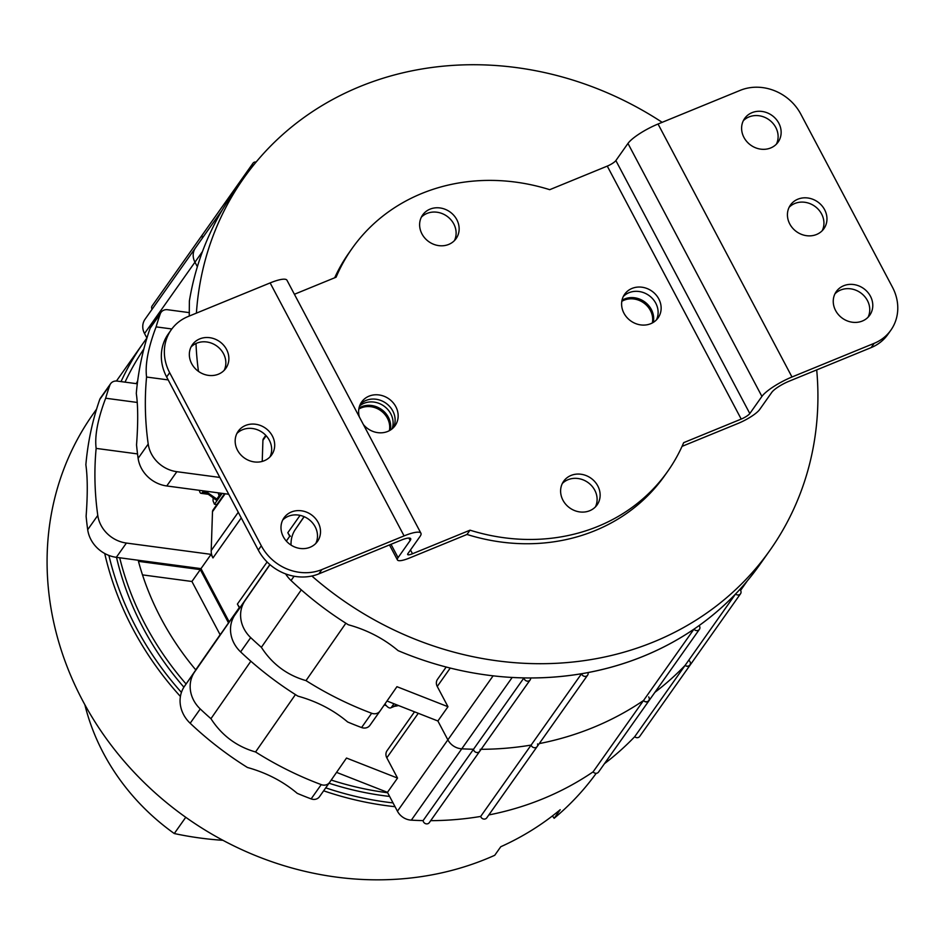 <?xml version="1.0" encoding="UTF-8"?>
<svg xmlns="http://www.w3.org/2000/svg" width="945" height="945" viewBox="0 0 945 945"><rect width="100%" height="100%" fill="white"/><g stroke="black" fill="none" stroke-linecap="round" stroke-linejoin="round"><path stroke-width="1.42" d="M552.435 815.925L554.148 818.275A309.109 275.692 -144.7 0 0 596.212 773.317M96.591 409.114L93.035 414.146A309.109 275.692 35.3 0 0 82.475 700.292A309.109 275.692 -144.7 0 0 494.731 855.296L500.779 846.732A309.109 275.692 -144.7 0 0 560.208 809.711L554.148 818.275M395.045 806.699A309.109 275.692 -144.7 0 1 323.651 790.811M180.412 696.465A309.109 275.692 -144.7 0 1 132.914 628.933A309.109 275.692 35.3 0 1 104.718 553.486M146.912 338.038A309.109 275.692 35.3 0 0 143.463 342.787A309.109 275.692 35.3 0 0 121.031 381.603M108.899 555.424A305.247 272.243 35.3 0 0 136.198 627.586A305.247 272.243 35.3 0 0 181.428 692.401M325.741 787.846A305.247 272.243 35.3 0 0 393.049 802.907M143.853 349.012A305.247 272.243 35.3 0 0 125.023 382.146M116.518 557.349A293.659 261.907 35.3 0 0 143.038 627.823A293.659 261.907 35.3 0 0 183.897 687.18M329.025 783.216A293.659 261.907 35.3 0 0 389.612 796.434M137.651 380.977A293.659 261.907 35.3 0 0 136.257 383.646M142.494 574.879L191.918 581.482L220.114 634.733L195.733 669.84M195.828 669.946A274.877 245.157 -144.7 0 1 138.454 561.342L200.305 569.611L228.513 622.873M186.071 683.979A293.269 261.564 35.3 0 1 145.376 624.834A293.269 261.564 -144.7 0 1 119.696 557.774M331.222 780.05A293.269 261.564 35.3 0 0 387.663 792.749M220.114 634.733L221.839 632.489M191.918 581.482L200.305 569.611M185.763 817.283L174.282 833.537A212.519 189.532 -144.7 0 1 84.861 704.722M222.973 840.306A324.572 289.477 -144.7 0 1 174.282 833.537M256.119 162.044A3.473 3.107 35.3 0 0 253 163.213L202.561 234.573A3.473 3.107 35.3 0 0 202.513 237.916A3.473 3.107 35.3 0 1 202.561 234.573L152.133 305.92A3.473 3.107 35.3 0 0 152.086 309.275M202.49 251.524L194.953 262.178L197.363 266.714L194.953 262.178L144.526 333.538A15.451 13.785 -144.7 0 1 145.046 319.233L195.485 247.873A15.451 13.785 35.3 0 0 194.953 262.178A15.451 13.785 -144.7 0 1 195.485 247.873A15.451 13.785 35.3 0 1 196.099 247.07M144.526 333.538L146.924 338.074M99.709 399.558A7.725 6.887 -144.7 0 1 100.501 398.01L110.589 383.741A7.725 6.887 35.3 0 0 109.797 385.276L99.709 399.558A322.257 287.41 -144.7 0 0 85.865 464.775C87.637 477.213 87.72 494.365 86.113 516.242A322.257 287.41 -144.7 0 0 87.696 529.684L97.784 515.415A30.913 27.57 35.3 0 0 126.406 543.056L211.078 554.361L200.99 568.63L116.318 557.326A30.913 27.57 -144.7 0 1 87.696 529.684M329.545 782.472L319.516 796.659A7.725 6.887 -144.7 0 1 319.493 796.694A7.725 6.887 -144.7 0 1 311.141 798.891A322.257 287.41 -144.7 0 1 297.226 793.339C283.134 781.42 266.549 772.809 247.448 767.482A322.257 287.41 -144.7 0 1 190.169 723.244A30.913 27.57 -144.7 0 1 184.547 686.188L229.198 621.893L200.99 568.63M480.214 749.302A3.473 3.107 -144.7 0 1 479.717 751.299L429.278 822.658A3.473 3.107 -144.7 0 1 423.1 820.603A322.257 287.41 -144.7 0 1 411.323 820.154A15.451 13.785 -144.7 0 1 397.432 811.212L387.45 792.347L336.562 772.372M537.563 743.916A3.473 3.107 -144.7 0 1 537.185 746.515L486.746 817.874A3.473 3.107 -144.7 0 1 480.686 816.433A322.257 287.41 -144.7 0 1 430.684 820.662M593.094 771.864L643.533 700.505A3.473 3.107 35.3 0 0 648.955 700.729L598.516 772.089A3.473 3.107 35.3 0 1 593.094 771.864A322.257 287.41 -144.7 0 1 488.825 814.944M634.686 736.722L685.125 665.363A3.473 3.107 35.3 0 0 690.098 665.115L639.659 736.474A3.473 3.107 35.3 0 1 634.686 736.722A322.257 287.41 -144.7 0 1 604.469 763.666M137.285 402.452L105.663 398.223A322.257 287.41 -144.7 0 1 109.797 385.276M137.297 383.776L117.133 381.083A7.725 6.887 35.3 0 0 110.589 383.741M311.141 798.891L321.229 784.622A7.725 6.887 35.3 0 0 329.581 782.425A7.725 6.887 35.3 0 0 329.604 782.389L346.508 758.044L397.538 778.078L386.812 757.819A7.725 6.887 -144.7 0 1 387.072 750.661L414.524 711.821M321.229 784.622A322.257 287.41 -144.7 0 1 255.563 751.972C236.652 746.55 221.78 735.458 210.948 718.684A322.257 287.41 -144.7 0 1 200.257 708.963L190.169 723.244M295.431 694.575L255.563 751.972M250.85 661.216L210.948 718.684M239.971 607.647A15.451 13.785 -144.7 0 1 237.396 604.056L239.286 607.623L194.635 671.907A30.913 27.57 35.3 0 0 200.257 708.963M211.078 554.361L212.968 557.928A15.451 13.785 -144.7 0 1 211.208 550.557L212.495 511.694A3.863 3.449 -144.7 0 1 213.062 509.957L224.567 493.692M97.784 515.415A322.257 287.41 -144.7 0 1 96.142 448.391C94.559 435.881 97.737 419.167 105.663 398.223M137.545 453.919L96.142 448.391M690.098 665.115L740.537 593.755A3.473 3.107 35.3 0 1 735.553 594.003L685.125 665.363A322.257 287.41 -144.7 0 1 654.909 692.319A322.257 287.41 -144.7 0 0 685.125 665.363A3.473 3.107 35.3 0 0 689.366 660.827M648.955 700.729L699.394 629.382A3.473 3.107 35.3 0 1 693.961 629.157L643.533 700.505A322.257 287.41 -144.7 0 1 539.252 743.597A322.257 287.41 -144.7 0 0 643.533 700.505A3.473 3.107 35.3 0 0 648.672 696.914M693.961 629.157A322.257 287.41 -144.7 0 1 587.991 672.556A3.473 3.107 -144.7 0 1 587.625 675.167L537.185 746.515A3.473 3.107 -144.7 0 1 531.125 745.073A322.257 287.41 -144.7 0 1 481.123 749.302A322.257 287.41 -144.7 0 0 531.125 745.073L581.553 673.714A322.257 287.41 -144.7 0 1 530.653 677.943A3.473 3.107 -144.7 0 1 526.53 680.979A3.473 3.107 -144.7 0 1 523.967 677.884A322.257 287.41 -144.7 0 1 512.19 677.447L461.762 748.806A15.451 13.785 -144.7 0 1 447.871 739.852A15.451 13.785 35.3 0 0 461.762 748.806A322.257 287.41 -144.7 0 0 473.528 749.243A322.257 287.41 -144.7 0 1 461.762 748.806L411.323 820.154M530.145 679.939L479.717 751.299A3.473 3.107 -144.7 0 1 473.528 749.243L523.967 677.884M450.257 668.056L437.252 686.46L447.977 706.718L437.889 720.988L447.871 739.852L437.889 720.988L386.989 701.013M480.686 816.433L531.125 745.073A3.473 3.107 -144.7 0 0 537.185 746.515M423.1 820.603L473.528 749.243A3.473 3.107 -144.7 0 0 479.717 751.299M397.538 778.078L387.45 792.347M239.286 607.623L229.198 621.893M213.133 497.932L213.038 500.838L214.468 504.24L222.158 493.361M214.468 504.24L216.877 504.571M384.237 704.982A23.188 20.672 35.3 0 0 386.292 705.608M394.561 706.281A23.188 20.672 35.3 0 0 398.483 705.525M199.371 490.325A15.451 3.544 -82.4 0 0 201.001 493.314A15.451 3.544 -82.4 0 0 202.584 492.215L203.518 490.88M203.659 490.892L216.145 500.023L219.098 495.865L218.177 492.841M220.941 493.207L219.098 495.865M384.993 703.895A10.82 4.252 -112.3 0 0 390.698 707.864A10.82 4.252 -112.3 0 0 391.537 707.167L393.805 703.954L393.026 703.375M150.137 328.198A7.725 6.887 -144.7 0 1 150.928 326.651L161.016 312.382A7.725 6.887 35.3 0 0 160.225 313.929L150.137 328.198A322.257 287.41 -144.7 0 0 136.293 393.415C138.076 405.854 138.159 423.017 136.541 444.882A322.257 287.41 -144.7 0 0 138.124 458.337L148.211 444.055A30.913 27.57 35.3 0 0 176.845 471.697L219.819 477.438M228.725 494.247L166.757 485.966A30.913 27.57 -144.7 0 1 138.124 458.337M379.984 711.112L369.956 725.299A7.725 6.887 -144.7 0 1 369.92 725.335A7.725 6.887 -144.7 0 1 361.581 727.544A322.257 287.41 -144.7 0 1 347.665 721.992C333.573 710.073 316.977 701.45 297.876 696.122A322.257 287.41 -144.7 0 1 240.609 651.885A30.913 27.57 -144.7 0 1 234.986 614.829L269.88 564.567M171.825 328.966L156.102 326.875A322.257 287.41 -144.7 0 1 160.225 313.929M189.402 312.641L167.56 309.724A7.725 6.887 35.3 0 0 161.016 312.382M437.252 686.46A7.725 6.887 -144.7 0 1 437.511 679.301L446.194 667.016M447.977 706.718L396.947 686.684L380.044 711.03A7.725 6.887 35.3 0 1 380.008 711.065A7.725 6.887 35.3 0 1 371.668 713.262A322.257 287.41 -144.7 0 1 306.003 680.613C287.091 675.202 272.219 664.099 261.375 647.325A322.257 287.41 -144.7 0 1 250.697 637.615L240.609 651.885M345.858 623.216L306.003 680.613M301.29 589.857L261.375 647.325M269.998 564.661L245.074 600.559A30.913 27.57 35.3 0 0 250.697 637.615M286.359 541.095L289.713 536.264L286.323 541.06M290.398 536.287A15.451 13.785 -144.7 0 1 287.823 532.696L289.713 536.264M262.226 461.42L262.923 440.335A3.863 3.449 -144.7 0 1 263.501 438.598L265.805 435.338M148.211 444.055A322.257 287.41 -144.7 0 1 146.569 377.031C144.998 364.522 148.164 347.807 156.102 326.875M168.186 379.914L146.569 377.031M253 163.213A3.473 3.107 35.3 0 0 252.752 166.166M747.318 580.868L740.585 590.401L746.987 581.258A322.257 287.41 -144.7 0 1 739.805 589.467A3.473 3.107 35.3 0 1 740.537 593.755M735.553 594.003A322.257 287.41 -144.7 0 1 699.111 625.555A3.473 3.107 35.3 0 1 699.394 629.382M587.625 675.167A3.473 3.107 -144.7 0 1 581.553 673.714M621.81 301.337A20.093 17.92 -144.7 0 1 650.396 310.48A20.093 17.92 -144.7 0 1 652.357 322.93M389.375 430.66A20.093 17.92 35.3 0 0 387.415 418.21A20.093 17.92 35.3 0 0 358.816 409.079M304.054 516.631L295.501 529.2A30.913 27.57 35.3 0 0 291.06 545.111M294.084 576.226L291.048 580.525A30.913 27.57 -144.7 0 1 285.614 573.887M291.048 580.525A322.257 287.41 35.3 0 0 348.315 624.763C367.144 629.949 383.729 638.572 398.093 650.632A322.257 287.41 35.3 0 0 759.922 564.484L770.01 550.214A322.257 287.41 35.3 0 0 816.704 369.908M662.185 122.33A322.257 287.41 35.3 0 0 243.704 178.215L233.616 192.485A322.257 287.41 35.3 0 0 189.378 300.983L189.236 316.067M243.704 178.215A322.257 287.41 35.3 0 0 196.406 313.126M196.005 343.496A322.257 287.41 35.3 0 0 198.474 371.385M311.862 576.013A322.257 287.41 35.3 0 0 770.01 550.214M304.184 516.691L295.501 529.2M392.104 428.841A20.483 18.262 35.3 0 0 390.769 413.792A20.483 18.262 35.3 0 0 359.632 405.889M655.771 303.203A20.483 18.262 35.3 0 0 623.31 296.506A20.483 18.262 -144.7 0 1 655.771 303.203A20.483 18.262 -144.7 0 1 656.409 319.906A20.483 18.262 35.3 0 0 655.771 303.203M653.278 322.399A20.483 18.262 35.3 0 0 651.329 309.487A20.483 18.262 35.3 0 0 621.999 300.286M390.297 430.129A20.483 18.262 35.3 0 0 388.348 417.217A20.483 18.262 35.3 0 0 359.017 408.027M749.81 413.544L761.918 396.416A27.051 6.036 152.1 0 1 791.981 376.996L874.172 343.33A46.364 41.356 35.3 0 0 890.887 330.148A46.364 41.356 35.3 0 0 892.47 287.221L800.817 114.144A46.364 41.356 35.3 0 0 740.218 90.354L658.039 124.019A27.051 6.036 -27.9 0 0 627.964 143.439L615.868 160.567L749.81 413.544A7.725 1.725 -27.9 0 1 741.211 419.084L683.672 442.662A193.193 172.309 35.3 0 1 667.643 471.437A193.193 172.309 35.3 0 1 470.031 530.18L412.492 553.746A7.725 1.725 -27.9 0 1 407.673 554.514A7.725 1.725 -27.9 0 1 407.933 553.593L420.029 536.465A27.051 6.036 152.1 0 0 420.927 533.228A27.051 6.036 152.1 0 0 404.082 535.898L321.902 569.563A46.364 41.356 35.3 0 1 261.304 545.785L169.663 372.696L166.639 376.972A46.364 41.356 -144.7 0 1 168.222 334.058L171.246 329.77A46.364 41.356 35.3 0 0 169.663 372.696M615.868 160.567A7.725 1.725 152.1 0 1 607.269 166.107L549.73 189.685A193.193 172.309 35.3 0 0 352.107 248.417A193.193 172.309 35.3 0 0 336.089 277.204L294.403 294.273M404.082 535.898L270.14 282.921A27.051 6.036 -27.9 0 1 286.985 280.263L420.927 533.228M270.14 282.921L187.96 316.587A46.364 41.356 35.3 0 0 171.246 329.77M318.17 522.49A20.483 18.262 -144.7 0 1 317.473 541.438A20.483 18.262 -144.7 0 1 283.335 536.76A20.483 18.262 -144.7 0 1 284.032 517.801A20.483 18.262 -144.7 0 1 318.17 522.49M226.528 349.402A20.483 18.262 -144.7 0 1 225.831 368.349A20.483 18.262 -144.7 0 1 191.681 363.671A20.483 18.262 -144.7 0 1 192.378 344.712A20.483 18.262 -144.7 0 1 226.528 349.402M272.349 435.94A20.483 18.262 -144.7 0 1 271.652 454.899A20.483 18.262 -144.7 0 1 237.502 450.21A20.483 18.262 -144.7 0 1 238.211 431.263A20.483 18.262 -144.7 0 1 272.349 435.94M391.006 544.296L398.069 557.633L410.177 540.505A15.451 3.449 -27.9 0 0 410.685 538.662A15.451 3.449 -27.9 0 0 401.058 540.186L318.878 573.851A46.364 41.356 -144.7 0 1 258.28 550.061L261.304 545.785M398.069 557.633A19.325 4.312 152.1 0 0 397.432 559.936A19.325 4.312 152.1 0 0 409.457 558.034L466.995 534.457L470.031 530.18M890.887 330.148L887.851 334.435A46.364 41.356 -144.7 0 1 871.136 347.606L788.957 381.272A15.451 3.449 -27.9 0 0 771.77 392.376L759.674 409.504A19.325 4.312 152.1 0 1 738.187 423.372L682.042 446.371M597.795 485.943A20.483 18.262 -144.7 0 1 597.098 504.89A20.483 18.262 -144.7 0 1 562.948 500.212A20.483 18.262 -144.7 0 1 563.657 481.253A20.483 18.262 -144.7 0 1 597.795 485.943M456.801 219.653A20.483 18.262 -144.7 0 1 456.104 238.601A20.483 18.262 -144.7 0 1 421.966 233.923A20.483 18.262 -144.7 0 1 422.663 214.964A20.483 18.262 -144.7 0 1 456.801 219.653M658.795 298.927A20.483 18.262 -144.7 0 1 658.098 317.886A20.483 18.262 -144.7 0 1 623.948 313.197A20.483 18.262 -144.7 0 1 624.645 294.249A20.483 18.262 -144.7 0 1 658.795 298.927M359.36 416.946A20.483 18.262 -144.7 0 1 361.663 401.979A20.483 18.262 -144.7 0 1 395.813 406.657A20.483 18.262 -144.7 0 1 395.116 425.616A20.483 18.262 -144.7 0 1 363.4 424.577M352.107 248.417L349.083 252.705A193.193 172.309 35.3 0 0 334.695 277.771M466.995 534.457A193.193 172.309 35.3 0 0 664.618 475.725L667.643 471.437M562.31 483.521A20.483 18.262 -144.7 0 1 594.771 490.219A20.483 18.262 -144.7 0 1 595.409 506.91M421.316 217.232A20.483 18.262 -144.7 0 1 453.777 223.93A20.483 18.262 -144.7 0 1 454.415 240.621M360.329 404.236A20.483 18.262 -144.7 0 1 392.789 410.945A20.483 18.262 -144.7 0 1 393.427 427.636M166.639 376.972L258.28 550.061M282.685 520.069A20.483 18.262 -144.7 0 1 315.146 526.767A20.483 18.262 -144.7 0 1 315.795 543.458M191.044 346.98A20.483 18.262 -144.7 0 1 223.504 353.678A20.483 18.262 -144.7 0 1 224.142 370.369M236.864 433.519A20.483 18.262 -144.7 0 1 269.325 440.228A20.483 18.262 -144.7 0 1 269.963 456.919M834.955 293.824A20.483 18.262 -144.7 0 1 867.415 300.534A20.483 18.262 -144.7 0 1 868.053 317.225M743.313 120.736A20.483 18.262 -144.7 0 1 775.774 127.445A20.483 18.262 -144.7 0 1 776.412 144.136M789.134 207.286A20.483 18.262 -144.7 0 1 821.595 213.983A20.483 18.262 -144.7 0 1 822.233 230.686M870.439 296.246A20.483 18.262 -144.7 0 1 869.743 315.205A20.483 18.262 -144.7 0 1 835.593 310.527A20.483 18.262 -144.7 0 1 836.29 291.568A20.483 18.262 -144.7 0 1 870.439 296.246M778.798 123.157A20.483 18.262 -144.7 0 1 778.101 142.116A20.483 18.262 -144.7 0 1 743.951 137.438A20.483 18.262 -144.7 0 1 744.648 118.479A20.483 18.262 -144.7 0 1 778.798 123.157M824.619 209.707A20.483 18.262 -144.7 0 1 823.922 228.666A20.483 18.262 -144.7 0 1 789.772 223.977A20.483 18.262 -144.7 0 1 790.469 205.018A20.483 18.262 -144.7 0 1 824.619 209.707M397.432 811.212L493.125 675.817M418.281 713.298L386.812 757.819M194.635 671.907L184.547 686.188M212.968 557.928L241.258 517.907M267.116 561.991L237.396 604.056M211.208 550.557L238.27 512.273M212.495 511.694L225.158 493.762M116.318 557.326L126.406 543.056M202.584 492.215L205.49 492.605M216.83 499.078L205.431 491.128M396.983 704.935L391.537 707.167M361.581 727.544L371.668 713.262M245.074 600.559L234.986 614.829M300.085 515.356L287.823 532.696M262.923 440.335L266.171 435.739M166.757 485.966L176.845 471.697M318.878 573.851L321.902 569.563M874.172 343.33L871.136 347.606M410.484 549.966L412.492 553.746M607.269 166.107L741.211 419.084M410.177 540.505L408.866 538.048M791.981 376.996L658.039 124.019M761.918 396.416L627.964 143.439M143.463 342.787L116.436 381.024M319.493 796.694L329.581 782.425M201.001 493.314L207.817 494.223M397.42 705.112L390.698 707.864M222.37 209.825L195.485 247.873M369.92 725.335L380.008 711.065M389.482 544.922L397.432 559.936"/></g></svg>
